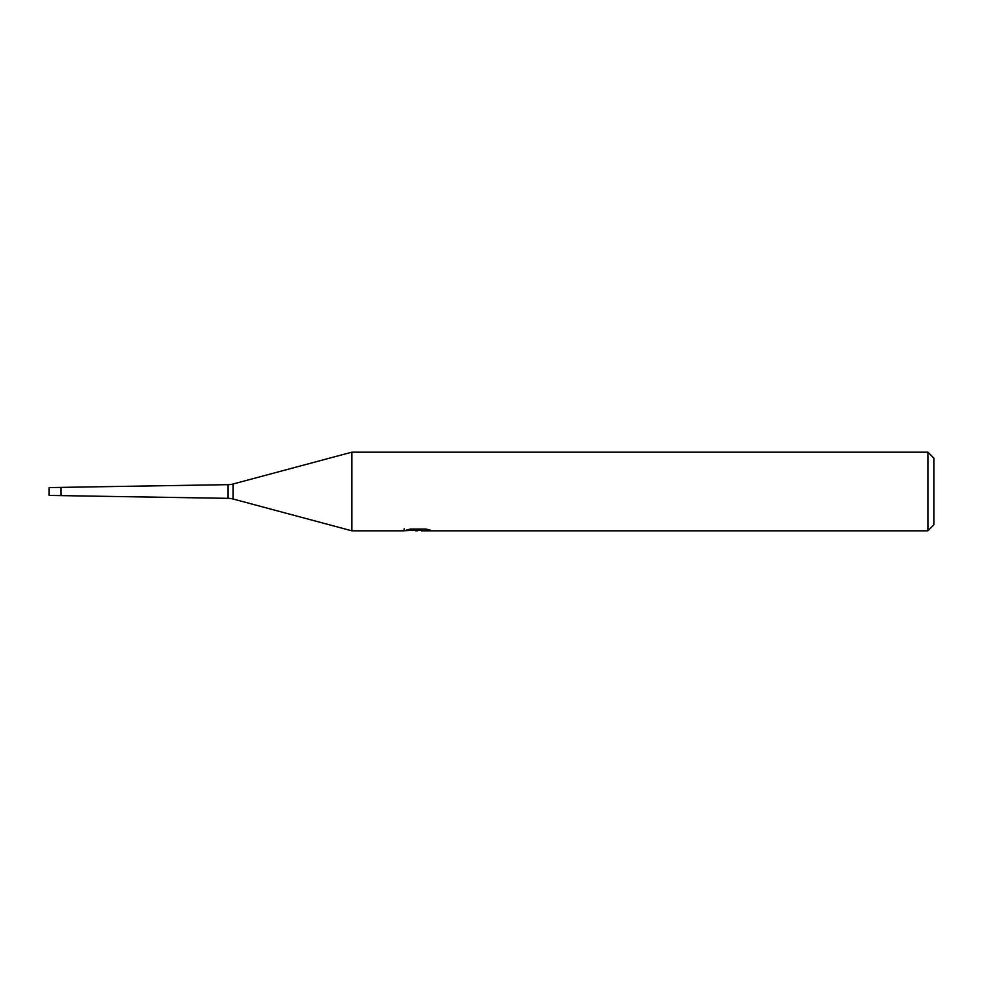 <?xml version="1.0" encoding="UTF-8"?>
<svg xmlns="http://www.w3.org/2000/svg" width="983" height="983" viewBox="0 0 983 983"><rect width="100%" height="100%" fill="white"/><g stroke="black" fill="none" stroke-linecap="round" stroke-linejoin="round"><path stroke-width="1.47" d="M404.259 528.768L403.988 530.82L351.828 530.82L233.143 499.02A19.66 19.66 0 0 0 228.056 498.344L49.15 495.432L49.15 487.568L228.056 484.656A19.66 19.66 0 0 0 233.143 483.98L351.828 452.18L927.952 452.18L933.85 458.078L933.85 524.922L927.952 530.82L421.523 530.82L421.375 529.038M228.056 498.344L228.056 484.656M421.375 530.206L412.786 530.439M417.357 530.82L415.502 530.82M927.952 530.82L927.952 452.18M351.828 530.82L351.828 452.18M404.259 530.734L418.93 530.07L406.36 530.07L410.464 529.038L425.971 529.038L430.468 530.193L421.375 530.795M418.93 529.038L418.93 530.07M60.946 495.432L60.946 487.568M233.143 499.02L233.143 483.98"/></g></svg>
